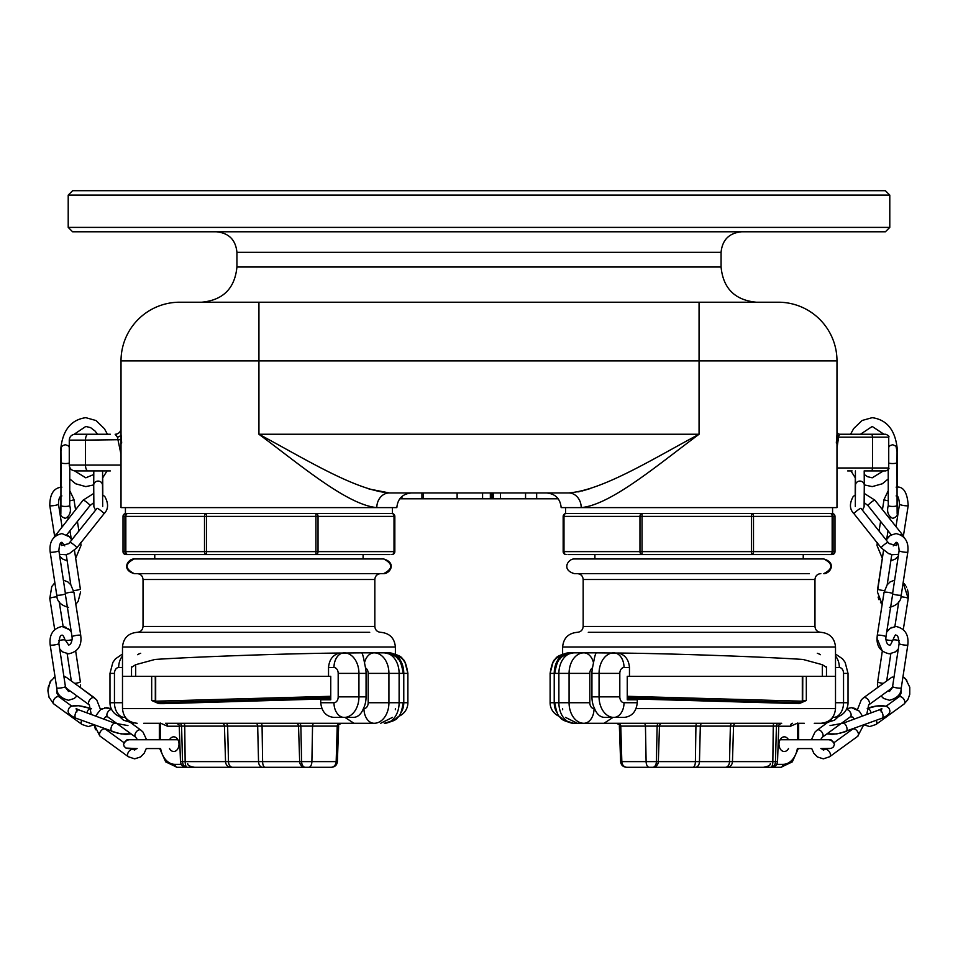 <?xml version="1.0" encoding="UTF-8"?>
<svg xmlns="http://www.w3.org/2000/svg" width="958" height="958" viewBox="0 0 958 958"><rect width="100%" height="100%" fill="white"/><g stroke="black" fill="none" stroke-linecap="round" stroke-linejoin="round"><path stroke-width="1.44" d="M131.521 666.852L131.521 676.324L122.492 676.324L328.534 676.324L328.534 667.522C329.241 659.571 332.953 654.745 339.659 653.033C288.226 653.524 198.055 656.649 154.98 659.451L135.665 664.696L131.773 667.235M178.679 558.957L134.228 558.957C128.132 558.634 120.768 569.747 134.228 573.626L383.643 573.626C389.643 573.914 397.199 562.981 383.643 558.957L374.458 558.957M134.228 573.626C124.768 568.741 124.768 563.843 134.228 558.957L383.643 558.957C393.103 563.843 393.103 568.741 383.643 573.626M321.876 708.609L122.492 708.609L122.492 676.324L122.492 699.795M125.426 717.41L124.648 717.41A14.669 10.191 90 0 1 114.457 702.729L122.492 702.729M132.072 748.557L134.635 750.042L136.719 748.557L125.953 748.078L124.169 746.402L123.546 744.15C128.552 736.391 128.18 741.001 128.312 739.756L137.473 739.756L135.713 737.253A4.407 2.706 -54 0 1 135.617 732.882A4.407 2.706 -54 0 1 139.772 729.792A4.407 2.706 -54 0 1 140.886 730.128L143.053 732.151L146.598 739.756L159.339 739.756L159.339 723.278L143.724 723.278M330.75 696.298L155.687 701.196L155.687 676.324L330.75 676.324L330.75 699.795L320.714 699.795L320.714 702.729C321.768 711.758 326.211 716.644 334.043 717.41L344.161 717.41A14.669 10.191 -90 0 1 333.971 702.729A5.868 4.227 -90 0 0 338.186 696.861L338.186 673.39A5.868 4.227 -90 0 0 333.971 667.522L328.534 667.522M345 717.41L353.957 723.278L334.126 723.278M364.148 723.278L374.147 723.278A14.669 10.191 -90 0 1 363.956 708.609L363.417 708.609C361.118 714.297 357.765 717.231 353.334 717.41L344.161 717.41A20.537 14.777 90 0 0 358.939 696.861L366.064 696.861A20.537 14.777 90 0 1 363.417 708.609L363.956 708.609A5.868 4.227 -90 0 0 368.183 702.729L368.183 673.39A5.868 4.227 -90 0 0 365.537 667.954A20.537 14.777 90 0 1 366.064 673.39L366.064 696.861M122.492 676.324L122.492 646.985L395.379 646.985C394.504 638.076 389.619 633.178 380.709 632.316C377.141 631.969 375.177 630.005 374.829 626.448L143.029 626.448C142.682 630.005 140.73 631.969 137.162 632.316L369.704 632.316M365.537 667.954L364.495 662.816C363.262 655.99 362.256 652.673 361.477 652.853L388.996 652.853A20.537 14.777 -90 0 1 403.773 673.39L403.773 702.729A14.669 10.55 90 0 1 400.695 713.087M329.181 653.176L361.477 652.853M368.183 702.729L403.234 702.729C401.737 711.614 399.893 716.464 397.714 717.314C396.887 719.697 392.433 721.685 384.338 723.278A20.537 14.777 -90 0 0 399.115 702.729L399.115 673.39A20.537 14.777 -90 0 0 384.338 652.853L374.147 652.853A20.537 14.777 90 0 1 388.924 673.39L388.924 702.729A20.537 14.777 90 0 1 374.147 723.278L341.563 723.278C338.881 724.499 337.911 725.445 338.629 726.104L337.228 726.104L336.162 761.622L301.614 761.622L300.86 726.104L257.678 726.104L258.54 761.622L228.483 761.622L227.621 726.104L224.447 726.104A2.934 2.611 90 0 0 221.825 723.278L255.642 723.278A2.934 2.036 90 0 1 257.678 726.104L227.621 726.104A2.934 2.036 90 0 0 225.585 723.278M809.833 632.316L776.016 632.316M624.137 554.562L803.235 554.562L803.235 558.957M567.998 554.562L832.047 554.562A2.934 2.934 0 0 0 834.981 551.616A2.934 2.934 90 0 1 832.047 554.562M830.131 554.562A2.934 2.934 -90 0 0 833.065 551.616L833.065 516.41L834.981 516.41A2.934 2.934 -90 0 0 832.047 513.476A2.934 2.934 0 0 1 834.981 516.41L834.981 551.616L753.491 551.616L753.491 516.41L832.167 516.41L832.167 551.616A2.934 2.036 -90 0 1 830.131 554.562M563.16 551.616L563.16 516.41L563.16 551.616A2.934 2.934 0 0 0 566.094 554.562A2.934 2.934 90 0 1 563.16 551.616L563.987 551.616L563.987 516.41A2.934 2.108 -90 0 1 566.094 513.476A2.934 2.934 0 0 0 563.16 516.41A2.934 2.934 90 0 1 566.094 513.476L642.076 513.476L642.028 516.41L751.395 516.41L751.443 513.476A2.934 2.036 -90 0 1 753.491 516.41L751.395 516.41L751.395 551.616L642.028 551.616L642.028 516.41L639.968 516.41A2.934 2.108 -90 0 1 642.076 513.476M751.443 554.562L751.395 551.616L753.491 551.616A2.934 2.036 -90 0 1 751.443 554.562M830.131 513.476A2.934 2.934 90 0 1 833.065 516.41L832.167 516.41A2.934 2.036 -90 0 0 830.131 513.476M563.16 516.41L639.968 516.41L639.968 551.616A2.934 2.108 -90 0 0 642.076 554.562L642.028 551.616L563.987 551.616A2.934 2.108 -90 0 0 566.094 554.562M181.266 764.352L175.003 764.352A2.934 2.036 90 0 0 177.05 767.286L331.097 767.286A5.868 5.065 -90 0 0 336.162 761.622L337.384 761.622C336.941 765.083 334.989 766.963 331.528 767.286L330.809 767.286M177.685 723.278L195.803 723.278M212.688 767.286L209.107 767.286L212.688 767.286M252.792 767.286L231.213 767.286L252.792 767.286M776.878 767.286L626.903 767.286A5.868 5.065 -90 0 1 621.838 761.622L695.4 761.622L695.927 726.104L700.322 726.104L699.46 761.622L729.517 761.622L730.379 726.104L773.262 726.104A2.934 0.994 90 0 1 774.268 723.278L762.197 723.278M613 717.41L604.043 723.278L638.89 723.278M745.312 767.286L748.893 767.286L745.312 767.286M780.315 723.278L702.358 723.278A2.934 2.036 90 0 0 700.322 726.104L730.379 726.104A2.934 2.036 90 0 1 732.415 723.278M411.509 492.939C402.599 493.813 397.714 498.699 396.84 507.608L121.019 507.608L121.019 360.903A58.689 58.689 0 0 1 179.709 302.213L778.291 302.213A58.689 58.689 0 0 1 836.981 360.903L836.981 434.249A2.934 1.593 180 0 0 838.777 435.722L836.981 448.296M106.266 434.249L86.867 434.249L97.524 434.249L95.07 431.052L90.567 427.615L85.789 426.466L73.982 434.369M105.871 470.929L93.812 470.929A4.407 4.179 0.3 0 0 93.8 471.54L93.812 470.929M110.35 470.929L75.131 470.929C71.575 470.582 69.611 468.63 69.263 465.061L121.019 465.061M836.981 431.316A2.934 2.934 0 0 0 839.915 434.249L885.803 434.249C888.497 435.495 889.479 436.477 888.737 437.183L838.525 437.183L838.873 435.399M847.65 470.929L852.129 470.929M839.915 434.249L838.777 435.722L839.915 434.249L871.205 434.249A2.934 1.317 90 0 1 872.51 437.183L872.51 467.995A2.934 1.317 90 0 1 871.205 470.929L885.803 470.929C888.497 469.683 889.479 468.713 888.737 467.995L888.737 437.183M121.019 454.463L117.427 437.183A5.868 3.185 180 0 0 121.019 434.249L121.678 443.015M88.112 470.929A5.868 2.623 -90 0 1 85.49 465.061L85.49 440.117L121.019 439.686M836.981 437.064L838.525 437.183M590.403 488.532L581.961 491.023M579.614 491.574L577.902 491.933M568.669 492.939C602.869 490.245 653.14 458.786 699.065 434.249C657.188 465.36 610.869 504.83 581.207 507.608A14.669 12.538 90 0 0 568.669 492.939L389.331 492.939A14.669 12.538 90 0 0 376.793 507.608C347.131 504.83 300.812 465.36 258.935 434.249C304.86 458.786 355.131 490.245 389.331 492.939L368.89 488.951M780.447 231.788L770.555 231.788M88.112 434.249A5.868 2.623 -90 0 0 85.49 440.117L69.263 440.117C69.611 436.561 71.575 434.597 75.131 434.249L110.35 434.249M68.21 227.393L889.79 227.393L885.396 231.788L72.604 231.788L68.21 227.393L68.21 195.109L72.604 190.714L885.396 190.714L889.79 195.109L68.21 195.109M236.925 252.325L721.075 252.325L721.075 267.007L236.925 267.007L236.925 252.325C235.704 239.859 228.866 233.01 216.388 231.788L368.111 231.788M378.003 231.788L479 231.788M115.547 434.321L116.553 435.16M117.427 437.183L115.152 434.249A5.868 5.868 0 0 0 121.019 428.382M779.213 302.225L778.291 302.213A58.689 58.689 0 0 1 836.981 360.903L121.019 360.903A58.689 58.689 0 0 1 179.709 302.213A58.689 58.689 0 0 0 121.019 360.903M421.927 492.939L421.927 498.807L399.773 498.807M889.79 227.393L889.79 195.109M119.954 190.714L153.699 190.714M558.227 498.807L421.927 498.807M536.66 492.939L536.66 498.807M423.388 492.939L423.388 498.807M525.559 492.939L525.559 498.807M500.495 492.939L500.495 498.807M493.25 492.939L493.25 498.807M491.873 492.939L491.873 498.807M491.634 492.939L491.634 498.807M490.34 492.939L490.34 498.807M482.581 492.939L482.581 498.807M457.122 492.939L457.122 498.807M836.322 443.015L836.981 434.249L836.981 507.608L561.16 507.608C560.286 498.699 555.4 493.813 546.491 492.939M871.133 470.929L864.188 470.929L864.2 471.54A4.407 4.179 179.7 0 0 864.152 470.929M169.506 748.557A7.341 5.281 -90 0 0 173.733 751.503A7.341 5.281 -90 0 0 179.014 744.162A7.341 5.281 -90 0 0 173.733 736.834A7.341 5.281 -90 0 0 169.518 739.756M177.805 739.504A7.341 5.281 -90 0 0 177.673 739.756L137.138 739.756M179.242 726.212L167.494 726.212A2.934 2.036 90 0 0 165.459 723.278L353.957 723.278M156.741 702.657L330.75 697.735L156.693 702.669A1.473 1.018 90 0 0 156.741 702.657M155.232 700.621L151.675 700.514L158.824 703.639L164.153 703.651L330.75 698.753M155.316 701.687L151.675 700.514L151.675 676.324M158.202 702.31A1.473 1.078 -89.8 0 1 158.824 703.639M156.597 702.657A1.473 1.377 82.8 0 1 155.316 701.196L155.316 676.324M305.159 767.286L305.183 767.286A5.868 3.569 90 0 1 301.614 761.622L262.6 761.622L262.073 726.104A2.934 1.233 90 0 0 260.839 723.278L295.794 723.278A2.934 2.718 -90 0 1 298.525 726.104L299.674 761.622A5.868 5.449 90 0 0 305.111 767.286M187.061 767.286L187.073 767.286A5.868 4.527 90 0 1 182.535 761.622L180.475 761.622L179.242 726.104C179.936 725.398 178.954 724.452 176.308 723.278L180.104 723.278M314.116 723.278A2.934 1.569 -90 0 0 312.548 726.104L300.86 726.104A2.934 1.784 -90 0 0 299.076 723.278L339.767 723.278A2.934 2.539 -90 0 0 337.228 726.104L312.548 726.104L311.889 761.622A5.868 3.137 -90 0 1 308.763 767.286M187.145 767.286A5.868 1.988 90 0 1 185.157 761.622L182.535 761.622L181.577 726.104L224.447 726.104L225.549 761.622L185.157 761.622L184.738 726.104A2.934 0.994 90 0 0 183.732 723.278L221.825 723.278M178.104 723.278L165.459 723.278M148.167 632.316L181.984 632.316M333.863 554.562L125.953 554.562L154.765 554.562L154.765 558.957M390.002 554.562L315.924 554.562L315.924 513.476L391.906 513.476A2.934 2.934 90 0 1 394.84 516.41L318.032 516.41L318.032 551.616L204.509 551.616L204.509 516.41A2.934 2.036 -90 0 1 206.557 513.476L206.557 554.562A2.934 2.036 -90 0 1 204.509 551.616L124.935 551.616L124.935 516.41L123.019 516.41A2.934 2.934 -90 0 1 125.953 513.476A2.934 2.934 0 0 0 123.019 516.41L123.019 551.616A2.934 2.934 90 0 0 125.953 554.562L154.765 554.562M565.555 507.608L565.555 513.476L832.574 513.476L832.574 507.608M809.366 573.626L574.357 573.626C560.909 569.747 568.274 558.634 574.357 558.957L823.772 558.957L574.357 558.957C568.154 558.622 561.017 569.914 574.357 573.626M832.574 717.41L833.352 717.41A14.669 14.669 0 0 0 848.022 702.729L843.543 702.729A14.669 10.191 90 0 1 833.352 717.41M830.047 739.756L820.527 739.756L822.287 737.253A4.407 2.706 -126 0 0 822.383 732.882A4.407 2.706 -126 0 0 818.228 729.792A4.407 2.706 -126 0 0 817.114 730.128L814.947 732.151L811.402 739.756L798.661 739.756L798.661 723.278L804.277 723.278M826.479 666.852L826.479 676.324L835.508 676.324L627.25 676.324L627.25 699.795L637.286 699.795L637.286 702.729C636.232 711.746 631.789 716.644 623.957 717.41L613.839 717.41A14.669 10.191 -90 0 0 624.029 702.729A5.868 4.227 -90 0 1 619.814 696.861L619.814 673.39A5.868 4.227 -90 0 1 624.029 667.522L629.466 667.522C628.759 659.571 625.047 654.745 618.341 653.033C669.774 653.524 759.945 656.649 803.02 659.451L822.335 664.696L826.227 667.235M592.463 667.954A20.537 14.777 90 0 0 591.936 673.39L591.936 696.861A20.537 14.777 90 0 0 594.583 708.609L594.044 708.609A5.868 4.227 -90 0 1 589.817 702.729L589.817 673.39A5.868 4.227 -90 0 1 592.463 667.954L593.505 662.816C594.75 655.99 595.744 652.673 596.523 652.853L569.004 652.853A20.537 14.777 -90 0 0 554.227 673.39L554.227 702.729A14.669 10.55 90 0 0 557.305 713.087M591.936 673.39L599.061 673.39L599.061 696.861A20.537 14.777 90 0 0 613.839 717.41L604.666 717.41C600.235 717.231 596.87 714.297 594.583 708.609M550.108 702.729L550.108 673.39L554.227 673.39L554.227 702.729L550.108 702.729A14.669 14.669 0 0 0 559.52 716.428L563.651 720.2L573.662 723.278C565.567 721.685 561.113 719.697 560.286 717.314C558.107 716.464 556.263 711.614 554.766 702.729L558.885 702.729L558.885 673.39A20.537 14.777 -90 0 1 573.662 652.853L583.853 652.853A20.537 14.777 90 0 0 569.076 673.39L569.076 702.729L558.885 702.729A20.537 14.777 -90 0 0 573.662 723.278L777.896 723.278M814.971 626.448L814.971 579.494L583.171 579.494L583.171 626.448L814.971 626.448C815.318 630.005 817.27 631.969 820.838 632.316L588.296 632.316M628.819 653.176L596.523 652.853M627.25 696.298L802.313 701.196L802.313 676.324L629.466 676.324L629.466 667.522M636.124 708.609L835.508 708.609L835.508 676.324L835.508 699.795M392.445 507.608L392.445 513.476L125.426 513.476L125.426 507.608M814.599 558.957L823.772 558.957L814.599 558.957M832.622 717.41A14.669 10.191 -90 0 1 824.479 723.278L814.276 723.278M799.798 702.31A1.473 1.078 -90.2 0 0 799.176 703.639L627.25 698.753M802.768 700.621L806.325 700.514L799.176 703.639M788.494 748.557A7.341 5.281 -90 0 1 784.267 751.503A7.341 5.281 -90 0 1 778.986 744.162A7.341 5.281 -90 0 1 784.267 736.834A7.341 5.281 -90 0 1 788.482 739.756M780.195 739.504A7.341 5.281 -90 0 1 780.327 739.756L829.688 739.756C829.82 741.001 829.448 736.391 834.454 744.15L833.532 746.857L831.412 748.342L821.281 748.557L823.365 750.042L824.455 749.635A4.407 2.706 54 0 1 825.568 749.288A4.407 2.706 54 0 1 829.724 752.377A4.407 2.706 54 0 1 829.628 756.748L823.365 758.844L817.425 756.964L813.809 753.216L811.737 748.557L798.301 748.557L811.737 748.557L798.301 748.557L792.302 761.885L780.95 767.286L763.442 767.286C768.196 766.472 770.495 765.262 770.328 763.622M759.251 723.278L774.268 723.278M778.758 726.212L790.506 726.212A2.934 2.036 90 0 1 792.541 723.278M662.206 723.278A2.934 2.718 -90 0 0 659.475 726.104L695.927 726.104A2.934 1.233 90 0 1 697.161 723.278L659.811 723.278M652.817 767.286A5.868 3.569 90 0 0 656.386 761.622L657.14 726.104A2.934 1.784 -90 0 1 658.924 723.278L618.233 723.278A2.934 2.539 -90 0 1 620.772 726.104L621.838 761.622L620.616 761.622C621.059 765.083 623.011 766.963 626.472 767.286L627.191 767.286M801.403 702.657A1.473 1.377 97.2 0 0 802.684 701.196L802.768 676.324M801.259 702.657L627.25 697.735L801.307 702.669A1.473 1.018 90 0 1 801.259 702.657M802.684 701.687L806.325 700.514L806.325 676.324M736.175 723.278A2.934 2.611 90 0 0 733.553 726.104L732.451 761.622L729.517 761.622A5.868 4.072 90 0 1 725.445 767.286L695.388 767.286A5.868 4.072 90 0 0 699.46 761.622L695.4 761.622A5.868 2.479 90 0 1 692.933 767.286M779.896 723.278L781.692 723.278C779.046 724.452 778.064 725.398 778.758 726.104L776.423 726.104A2.934 2.263 90 0 1 778.698 723.278M127.869 554.562L125.953 554.562A2.934 2.934 0 0 1 123.019 551.616L124.935 551.616A2.934 2.934 -90 0 0 127.869 554.562A2.934 2.036 -90 0 1 125.833 551.616L125.833 516.41A2.934 2.036 -90 0 1 127.869 513.476A2.934 2.934 90 0 0 124.935 516.41L318.032 516.41A2.934 2.108 -90 0 0 315.924 513.476M315.924 554.562A2.934 2.108 -90 0 0 318.032 551.616L394.013 551.616A2.934 2.108 -90 0 1 391.906 554.562A2.934 2.934 90 0 0 394.84 551.616L394.013 551.616L394.013 516.41A2.934 2.108 -90 0 0 391.906 513.476A2.934 2.934 0 0 1 394.84 516.41L394.84 551.616L394.84 516.41M119.379 716.428L123.522 720.2L133.521 723.278A14.669 10.191 -90 0 1 125.378 717.41M104.673 707.806L111.26 708.752A14.669 14.669 0 0 1 109.978 702.729L114.457 702.729L114.457 673.39L109.978 673.39L112.852 662.409L115.451 658.853L122.492 654.039L115.451 658.853L112.852 662.409L109.978 673.39L109.978 702.729A14.669 14.669 0 0 0 124.648 717.41M122.492 656.074A14.669 10.191 90 0 0 118.672 667.522A5.868 4.227 -90 0 0 114.457 673.39M122.492 667.522L118.672 667.522M135.665 664.696L135.665 676.324M143.029 626.448L143.029 579.494L374.829 579.494C375.177 575.938 377.141 573.974 380.709 573.626M380.709 632.316C389.619 633.178 394.504 638.076 395.379 646.985L395.379 654.039L402.42 658.853L405.018 662.409L407.892 673.39L403.773 673.39L403.773 702.729L407.892 702.729L407.892 673.39C406.396 664.529 404.575 659.679 402.42 658.853C401.653 656.481 397.175 654.482 388.996 652.853M333.971 667.522A14.669 10.191 90 0 1 344.161 652.853A20.537 14.777 90 0 1 358.939 673.39L338.186 673.39M366.064 673.39L358.939 673.39L358.939 696.861L338.186 696.861M320.714 702.729L333.971 702.729M368.183 673.39L403.234 673.39C401.737 664.517 399.893 659.655 397.714 658.817C396.887 656.422 392.433 654.434 384.338 652.853M374.147 652.853A14.669 10.191 90 0 0 364.495 662.816M899.921 695.795L900.939 693.484L901.119 688.79L901.143 692.598L898.867 696.933L886.198 706.154L898.867 696.933A4.407 2.706 54 0 1 899.981 696.598A4.407 2.706 54 0 1 904.136 699.687A4.407 2.706 54 0 1 904.041 704.058L875.995 724.476L869.732 726.571L864.044 724.859M866.75 714.464L868.655 704.968A4.407 2.706 -126 0 0 868.75 700.597A4.407 2.706 -126 0 0 864.595 697.52A4.407 2.706 -126 0 0 863.469 697.855L861.302 699.867L857.482 709.579M876.223 720.356A4.407 2.706 54 0 1 875.995 724.476L869.732 726.571M893.97 677.414A4.407 2.706 -126 0 0 892.64 677.102A4.407 2.706 -126 0 0 891.527 677.438L863.469 697.855L877.6 687.581L877.648 681.845L882.318 651.129L877.025 638.423L877.265 635.382L877.025 638.423C876.857 646.842 880.965 651.979 889.347 653.823L895.287 651.955L898.281 649.081L894.185 676.001M896.125 487.131C903.322 486.113 907.346 492.268 908.208 505.573A4.407 0.659 -171 0 1 906.951 505.836A4.407 0.659 -171 0 1 902.161 505.237A4.407 0.659 -171 0 1 899.514 504.207L895.981 526.613M882.45 509.62L884.042 499.489A4.407 0.659 9 0 0 888.27 500.818M892.593 593.553L899.119 550.682A4.407 0.683 8.7 0 0 901.706 551.7A4.407 0.683 8.7 0 0 906.46 552.287A4.407 0.683 8.7 0 0 907.825 552L901.274 594.99A4.407 0.683 8.7 0 1 899.909 595.277A4.407 0.683 8.7 0 1 895.155 594.69A4.407 0.683 8.7 0 1 892.581 593.673M884.426 590.547A4.407 0.683 -171.3 0 1 879.911 589.912A4.407 0.683 -171.3 0 1 877.648 588.954L877.42 591.972L882.162 604.294L877.265 635.382L884.042 592.391A4.407 0.659 -171 0 1 885.3 592.128A4.407 0.659 -171 0 1 890.09 592.727A4.407 0.659 -171 0 1 892.736 593.756M834.981 551.616L834.981 516.41M830.119 739.756L834.155 742.57L852.5 729.218A4.407 2.706 54 0 1 853.626 728.87A4.407 2.706 54 0 1 857.769 731.96A4.407 2.706 54 0 1 857.685 736.331L829.628 756.748L823.365 758.844M871.097 712.872A4.407 2.167 -110.3 0 0 867.241 708.513C872.319 706.094 888.174 703.064 889.623 709.854C890.748 712.752 888.21 715.53 881.995 718.225A4.407 2.167 69.7 0 0 882.821 714.381A4.407 2.167 69.7 0 0 878.953 709.962L842.992 723.254A4.407 2.167 69.7 0 1 846.86 727.673A4.407 2.167 69.7 0 1 846.046 731.505L836.753 733.924L826.994 733.828L822.287 737.253L850.333 716.835A4.407 2.706 -126 0 0 850.476 712.56A4.407 2.706 -126 0 0 846.429 709.387M896.712 542.623L896.484 545.509L889.252 543.641L888.102 542.42A4.407 0.659 141.5 0 0 885.551 543.677A4.407 0.659 141.5 0 0 881.875 546.802A4.407 0.659 141.5 0 0 881.216 547.904L888.677 553.616L892.377 554.706L898.568 554.299M889.958 535.618L891.251 534.803L868.02 505.644A4.407 0.659 -38.5 0 1 868.678 504.543A4.407 0.659 -38.5 0 1 872.355 501.417A4.407 0.659 -38.5 0 1 874.905 500.16L902.029 534.205A4.407 0.659 -38.5 0 0 900.604 534.72M888.102 542.42L860.991 508.375A4.407 0.659 141.5 0 0 858.44 509.632A4.407 0.659 141.5 0 0 854.764 512.758A4.407 0.659 141.5 0 0 854.105 513.859L881.216 547.904M95.572 510.183L93.884 506.746L93.716 485.239A4.407 4.179 0.3 0 1 98.075 481.084A4.407 4.179 0.3 0 1 102.518 485.287L102.602 471.372M102.554 470.929A4.407 4.179 0.3 0 1 102.602 471.587M102.71 477.862L102.793 492.508A4.407 4.179 -179.7 0 0 102.53 491.071M58.833 640.519A4.407 0.659 171 0 1 64.018 639.836A4.407 0.659 171 0 1 65.276 640.088L68.653 645.021C70.617 644.674 71.778 642.471 72.173 638.423L72.042 636.747A4.407 0.659 -9 0 1 74.688 635.717A4.407 0.659 -9 0 1 79.478 635.118A4.407 0.659 -9 0 1 80.735 635.382L73.958 592.391A4.407 0.659 -9 0 0 72.7 592.128A4.407 0.659 -9 0 0 67.91 592.727A4.407 0.659 -9 0 0 65.264 593.756M57.097 596.846A4.407 0.659 171 0 0 52.355 597.457A4.407 0.659 171 0 0 49.792 598.475L54.702 629.55L49.792 598.475L51.768 586.559L54.857 582.727L50.175 552L56.726 594.99A4.407 0.683 171.3 0 0 58.091 595.277A4.407 0.683 171.3 0 0 62.845 594.69A4.407 0.683 171.3 0 0 65.419 593.673M73.574 590.547A4.407 0.683 -8.7 0 0 78.089 589.912A4.407 0.683 -8.7 0 0 80.352 588.954L74.473 550.335L80.352 588.954M64.797 545.892L61.995 542.384C60.366 541.953 59.336 544.719 58.881 550.682A4.407 0.683 171.3 0 1 56.294 551.7A4.407 0.683 171.3 0 1 51.54 552.287A4.407 0.683 171.3 0 1 50.175 552C49.098 541.737 53.037 535.606 61.995 533.582L69.419 536.791L71.826 540.001M864.2 471.54L864.284 485.239A4.407 4.179 179.7 0 0 859.925 481.084A4.407 4.179 179.7 0 0 855.482 485.287L855.314 506.447M855.29 477.862L855.207 492.508A4.407 4.179 -0.3 0 1 855.47 491.071M855.446 470.929A4.407 4.179 179.7 0 0 855.398 471.587L855.398 471.228M91.249 714.464L89.345 704.968A4.407 2.706 -54 0 1 89.25 700.597A4.407 2.706 -54 0 1 93.405 697.52A4.407 2.706 -54 0 1 94.531 697.855L66.473 677.438A4.407 2.706 -54 0 0 65.36 677.102A4.407 2.706 -54 0 0 64.03 677.414M59.133 696.933L71.802 706.154L59.133 696.933L56.857 692.598L56.881 688.79L57.061 693.484L59.133 696.933A4.407 2.706 126 0 0 58.019 696.598A4.407 2.706 126 0 0 53.864 699.687A4.407 2.706 126 0 0 53.959 704.058L82.005 724.476L88.268 726.571L93.956 724.859M81.777 720.356A4.407 2.706 126 0 0 82.005 724.476L88.268 726.571M888.737 463.037A4.407 0.982 179.9 0 0 892.569 463.54A4.407 0.982 179.9 0 0 896.999 462.546L897.083 505.453A4.407 0.982 179.9 0 1 892.64 506.447A4.407 0.982 179.9 0 1 888.282 505.477L888.21 469.671M897.179 457.708A4.407 0.982 -0.1 0 0 897.191 457.649L897.251 487.191M897.071 500.842A4.407 0.982 -0.1 0 0 897.275 500.555L897.263 496.388M258.935 302.213L258.935 434.249L699.065 434.249L699.065 302.213M836.981 467.995L888.737 467.995M778.291 302.213A58.689 58.689 0 0 1 836.981 360.903M401.941 496.495L401.941 498.807M160.237 739.756L160.237 723.278M155.232 676.324L155.675 701.196A1.473 1.018 90 0 0 156.693 702.669L156.693 702.669A1.473 1.473 0 0 1 155.232 701.196L155.316 701.196M167.494 726.212L160.237 723.05M179.302 723.278A2.934 2.263 90 0 1 181.577 726.104L179.242 726.104M232.554 767.286A5.868 4.072 90 0 1 228.483 761.622L225.549 761.622A5.868 5.233 90 0 0 230.782 767.286M265.067 767.286A5.868 2.479 90 0 1 262.6 761.622L258.54 761.622A5.868 4.072 90 0 0 262.612 767.286M175.003 764.352A20.537 14.777 90 0 1 160.633 748.557M67.395 607.312L71.287 632.005L69.419 629.681L61.995 626.472C53.037 628.496 49.098 634.639 50.175 644.89A4.407 0.683 171.3 0 0 51.54 645.177A4.407 0.683 171.3 0 0 56.294 644.59A4.407 0.683 171.3 0 0 58.881 643.572L65.419 686.563A4.407 0.683 171.3 0 1 62.845 687.593A4.407 0.683 171.3 0 1 58.091 688.167A4.407 0.683 171.3 0 1 56.726 687.892L50.175 644.89L55.025 676.755L50.103 681.88L47.9 690.79L48.954 697.053L53.397 703.627M58.881 643.572C59.336 637.609 60.366 634.855 61.995 635.274C62.785 634.735 63.827 636.363 65.108 640.183A4.407 0.683 -8.7 0 0 66.473 640.459A4.407 0.683 -8.7 0 0 72.101 639.669M74.616 683.365A4.407 0.683 -8.7 0 0 80.352 681.845L75.682 651.129L80.352 681.845M133.545 749.635L133.545 749.635A4.407 2.706 126 0 0 132.432 749.288A4.407 2.706 126 0 0 128.276 752.377A4.407 2.706 126 0 0 128.372 756.748L134.635 758.844L140.575 756.964L144.191 753.216L146.263 748.557L159.699 748.557L146.263 748.557L159.699 748.557L165.698 761.885L177.05 767.286M127.881 739.756L123.845 742.57L105.5 729.218A4.407 2.706 126 0 0 104.374 728.87A4.407 2.706 126 0 0 100.231 731.96A4.407 2.706 126 0 0 100.315 736.331L128.372 756.748L134.635 758.844M86.903 712.872A4.407 2.167 -69.7 0 1 90.759 708.513C76.903 704.238 69.443 704.693 68.377 709.854C67.252 712.752 69.79 715.53 76.005 718.225A4.407 2.167 110.3 0 1 75.179 714.381A4.407 2.167 110.3 0 1 79.047 709.962L115.008 723.254A4.407 2.167 110.3 0 0 111.14 727.673A4.407 2.167 110.3 0 0 111.954 731.505L121.247 733.924L131.007 733.828L135.713 737.253L107.667 716.835A4.407 2.706 -54 0 1 107.524 712.56A4.407 2.706 -54 0 1 111.571 709.387M892.581 686.563L899.119 643.572A4.407 0.683 8.7 0 0 901.706 644.59A4.407 0.683 8.7 0 0 906.46 645.177A4.407 0.683 8.7 0 0 907.825 644.89L901.274 687.892A4.407 0.683 8.7 0 1 899.909 688.167A4.407 0.683 8.7 0 1 895.155 687.593A4.407 0.683 8.7 0 1 892.581 686.563L889.467 691.472L888.186 690.766M899.119 643.572C898.664 637.609 897.634 634.855 896.005 635.274C895.67 634.112 894.628 635.753 892.892 640.183A4.407 0.683 -171.3 0 1 891.527 640.459A4.407 0.683 -171.3 0 1 885.899 639.669M883.384 683.365A4.407 0.683 -171.3 0 1 877.648 681.845L877.42 684.862M835.508 667.522L839.328 667.522A5.868 4.227 -90 0 1 843.543 673.39L843.543 702.729L835.508 702.729M619.814 696.861L591.936 696.861M583.853 652.853A14.669 10.191 90 0 1 593.505 662.816M573.662 652.853C565.567 654.434 561.113 656.422 560.286 658.817C558.107 659.655 556.263 664.517 554.766 673.39L589.817 673.39M594.044 708.609A14.669 10.191 -90 0 1 583.853 723.278A20.537 14.777 90 0 1 569.076 702.729L589.817 702.729M835.508 676.324L835.508 646.985L562.621 646.985C563.496 638.076 568.381 633.178 577.291 632.316C580.859 631.969 582.823 630.005 583.171 626.448M637.286 702.729L624.029 702.729M619.814 673.39L599.061 673.39A20.537 14.777 90 0 1 613.839 652.853A14.669 10.191 90 0 1 624.029 667.522M822.335 664.696L822.335 676.324M835.508 656.074A14.669 10.191 90 0 1 839.328 667.522M862.428 716.069L859.23 711.052L851.423 707.627L846.74 708.752A14.669 14.669 0 0 0 848.022 702.729L848.022 673.39L843.543 673.39M817.318 653.296A20.537 14.777 90 0 1 820.407 654.697M69.79 467.492L69.718 505.477A4.407 0.982 0.1 0 1 65.36 506.447A4.407 0.982 0.1 0 1 60.917 505.453L61.001 462.546A4.407 0.982 0.1 0 0 65.431 463.54A4.407 0.982 0.1 0 0 69.263 463.037M60.929 500.842A4.407 0.982 -179.9 0 1 60.725 500.555L60.725 502.914C61.24 518.35 59.085 515.212 65.228 518.422C69.922 515.919 71.419 511.608 69.718 505.477M60.821 457.708A4.407 0.982 -179.9 0 1 60.809 457.649L60.749 487.191M54.618 536.145L49.792 505.573A4.407 0.659 -9 0 0 51.049 505.836A4.407 0.659 -9 0 0 55.839 505.237A4.407 0.659 -9 0 0 58.486 504.207L62.019 526.613M75.55 509.62L73.958 499.489A4.407 0.659 171 0 1 69.73 500.818M877.265 635.382A4.407 0.659 -171 0 1 878.522 635.118A4.407 0.659 -171 0 1 883.312 635.717A4.407 0.659 -171 0 1 885.958 636.747L885.827 638.423C886.222 642.471 887.383 644.674 889.347 645.021C889.862 646.027 891 644.375 892.724 640.088A4.407 0.659 9 0 1 893.982 639.836A4.407 0.659 9 0 1 899.167 640.519M900.903 596.846A4.407 0.659 9 0 1 905.645 597.457A4.407 0.659 9 0 1 908.208 598.475L903.298 629.55M727.218 767.286A5.868 5.233 90 0 0 732.451 761.622L772.843 761.622L773.262 726.104L776.423 726.104L775.477 761.622A5.868 4.527 90 0 1 770.939 767.286M770.855 767.286A5.868 1.988 90 0 0 772.843 761.622L777.525 761.622C777.082 765.083 775.118 766.963 771.657 767.286M626.472 767.286C623.011 766.963 621.059 765.083 620.616 761.622L619.371 726.104L645.452 726.104L646.111 761.622A5.868 3.137 -90 0 0 649.237 767.286M790.506 726.212L797.763 723.05M643.884 723.278A2.934 1.569 -90 0 1 645.452 726.104L659.475 726.104L658.326 761.622A5.868 5.449 90 0 1 652.889 767.286M802.313 701.196L802.768 701.196A1.473 1.473 0 0 1 801.307 702.669L801.307 702.669A1.473 1.018 90 0 0 802.313 701.196M802.684 676.324L802.684 701.196M776.734 764.352L782.997 764.352A20.537 14.777 90 0 0 797.367 748.557M797.763 739.756L797.763 723.278M782.997 764.352A2.934 2.036 90 0 1 780.95 767.286M140.682 653.296A20.537 14.777 90 0 0 137.593 654.697M93.824 502.615L89.98 505.644A4.407 0.659 -141.5 0 0 89.322 504.543A4.407 0.659 -141.5 0 0 85.645 501.417A4.407 0.659 -141.5 0 0 83.095 500.16L53.84 537.57M57.396 534.72A4.407 0.659 -141.5 0 0 55.971 534.205M69.898 542.42A4.407 0.659 38.5 0 1 72.449 543.677A4.407 0.659 38.5 0 1 76.125 546.802A4.407 0.659 38.5 0 1 76.784 547.904L103.895 513.859A4.407 0.659 38.5 0 0 103.236 512.758A4.407 0.659 38.5 0 0 99.56 509.632A4.407 0.659 38.5 0 0 97.009 508.375L68.748 543.641L61.516 545.509L61.288 542.623M384.338 723.278L394.349 720.2L398.48 716.428A14.669 14.669 0 0 0 407.892 702.729M374.829 626.448L374.829 579.494M143.029 579.494C142.682 575.938 140.73 573.974 137.162 573.626M122.492 646.985C123.354 638.076 128.252 633.178 137.162 632.316C128.252 633.178 123.354 638.076 122.492 646.985M881.671 696.694L881.037 695.963L868.655 704.968L893.275 687.054M904.041 704.058L907.861 699.675L909.765 694.322L909.777 687.233L905.585 678.779L902.975 676.755L906.831 680.24M884.042 592.391L887.204 584.751L890.15 581.913L894.64 580.129L898.281 556.191L895.239 559.089L890.832 560.825M908.208 505.573L903.382 536.145M882.318 558.239L877.025 545.533L877.265 542.491M879.061 531.067L880.594 521.415M886.713 539.103L888.03 530.756M889.886 518.961L890.114 517.524M888.258 490.628L884.042 499.489M896.125 495.933C897.742 494.987 898.867 497.741 899.514 504.207M889.467 607.384C897.287 605.348 901.227 601.217 901.274 594.99M877.648 588.954L883.527 550.335L877.42 591.972M886.174 540.001L890.317 535.366L896.005 533.582C904.963 535.606 908.903 541.737 907.825 552L903.143 582.727L908.208 598.475L908.423 594.643M899.119 550.682C898.664 544.719 897.634 541.953 896.005 542.384L893.203 545.892M887.192 584.763L891.778 554.598L887.192 584.763M824.455 749.635L825.928 748.557L821.281 748.557L830.047 748.557L820.862 748.557M594.906 554.562L594.906 558.957M194.558 767.286L194.558 767.286C189.804 766.472 187.505 765.262 187.672 763.622M395.379 708.609L395.331 709.722L395.379 708.609M392.445 717.41L380.709 723.278L392.445 717.41M857.685 736.331L863.637 725.002M850.333 716.835L852.752 717.039L854.165 719.123M817.114 730.128L826.73 723.134L824.479 723.278L834.478 720.2L838.621 716.428M855.446 494.735L853.147 496.603C849.255 503.74 849.578 509.488 854.105 513.859M868.02 505.644L864.176 502.615M874.905 500.16L864.26 493.442M904.16 537.57L902.029 534.205M102.686 506.447L102.518 485.287M102.793 492.508L102.769 494.867M93.716 485.239L93.8 471.54M855.769 708.585L851.423 707.627L846.74 708.752M881.671 603.803L880.462 602.283M879.037 599.78L878.091 597.109M886.437 539.546L888.569 536.803M72.042 636.747L65.276 593.888M63.815 676.001L66.473 677.438L63.815 676.001L59.719 649.081L62.761 651.991L68.653 653.823C77.035 651.979 81.143 646.842 80.975 638.423L80.735 635.382L80.975 638.423M67.168 560.825L62.713 559.053L59.719 556.191L63.36 580.129L67.85 581.913L70.796 584.751L73.958 592.391M59.24 601.852L63.132 626.532L66.078 627.358M619.371 726.104C620.089 725.445 619.119 724.499 616.437 723.278C619.119 724.499 620.089 725.445 619.371 726.104M562.621 708.609L562.669 709.722L562.621 708.609M565.555 717.41L577.291 723.278L565.555 717.41M80.735 635.382L75.838 604.294L78.149 601.349L80.58 591.972M58.881 550.682L65.407 593.553M68.533 607.384C60.713 605.348 56.773 601.217 56.726 594.99M70.808 584.763L66.222 554.598L70.808 584.763M864.284 485.239L864.104 506.854L862.428 510.183M855.207 492.508L855.231 494.867M855.482 485.287L855.398 471.587M102.278 708.573L100.518 709.579L96.698 699.867L80.4 687.581L80.58 684.862M74.269 698.466L68.533 700.274L74.257 698.466L76.963 695.963L89.345 704.968L64.725 687.054M71.323 680.97L67.168 653.715L71.323 680.97L66.473 677.438M68.832 691.425L69.814 690.766M68.042 628.508L69.431 629.693M65.671 687.748L68.533 691.472L65.419 686.563M897.083 505.453L897.155 513.632M888.282 505.477C886.581 511.608 888.078 515.919 892.772 518.422C899.837 515.536 896.377 514.626 897.275 502.914L897.275 500.555M897.167 452.14L895.993 446.189L892.7 444.704L889.946 445.674L888.737 447.182M896.999 462.546L897.071 449.482M236.925 267.007C234.842 288.394 223.106 300.129 201.719 302.213M721.075 252.325C722.296 239.859 729.134 233.01 741.612 231.788M721.075 267.007C723.158 288.394 734.894 300.129 756.281 302.213M69.263 465.061L69.263 440.117M881.995 718.225L840.142 733.253L832.179 734.427L826.994 733.828M878.953 709.962L881.863 708.585L881.049 711.866M842.992 723.254L830.047 725.577M867.241 708.513L876.438 706.106L886.198 706.154M122.492 708.609C123.354 717.518 128.252 722.404 137.162 723.278M331.528 767.286C334.989 766.963 336.941 765.083 337.384 761.622L338.629 726.104M180.475 761.622C180.918 765.083 182.882 766.963 186.343 767.286M137.138 748.557L127.953 748.557M68.533 700.274C60.713 698.238 56.773 694.119 56.726 687.892M886.677 680.97L890.832 653.715L886.677 680.97L891.527 677.438M140.886 730.128L131.27 723.134L133.521 723.278M107.667 716.835L105.572 716.788L103.835 719.123M111.26 708.752L106.578 707.627L100.614 709.519L95.572 716.069M95.477 729.756L94.363 725.002L99.764 735.9M881.037 695.963L883.767 698.49L889.467 700.274C897.287 698.238 901.227 694.119 901.274 687.892M888.569 629.693L886.713 632.005L890.317 628.256L896.005 626.472C904.963 628.496 908.903 634.639 907.825 644.89L902.975 676.755M823.772 573.626C829.867 573.95 837.22 562.837 823.772 558.957C833.232 563.843 833.232 568.741 823.772 573.626M569.004 652.853C560.825 654.482 556.347 656.481 555.58 658.853C553.425 659.679 551.604 664.529 550.108 673.39L552.982 662.409L555.58 658.853L562.621 654.039L562.621 646.985C563.496 638.076 568.381 633.178 577.291 632.316M848.022 673.39L845.148 662.409L842.549 658.853L835.508 654.039L842.549 658.853L845.148 662.409L848.022 673.39M814.971 579.494C815.318 575.938 817.27 573.974 820.838 573.626M835.508 646.985C834.646 638.076 829.748 633.178 820.838 632.316C829.748 633.178 834.646 638.076 835.508 646.985M583.171 579.494C582.823 575.938 580.859 573.974 577.291 573.626M877.648 681.845L882.318 651.129M892.329 687.748L889.467 691.472M883.767 698.49L882.821 697.771M889.958 628.508L891.922 627.358M894.209 626.64L894.868 626.532L898.76 601.852M883.348 470.929L872.211 477.814L867.433 476.665L864.224 474.497M888.234 478.916L882.39 483.754L872.211 486.616L864.284 484.904M855.434 478.042L850.955 470.929M850.548 434.249L853.71 428.525L862.152 420.466L872.211 417.664C887.791 419.867 896.221 431.363 897.502 452.14L896.999 459.062M883.947 434.249L872.211 426.466L860.476 434.249M76.005 718.225L117.858 733.253L125.821 734.427L131.007 733.828M91.513 708.788L90.759 708.513L91.513 708.788M115.008 723.254L127.953 725.577M79.047 709.962L76.137 708.585L76.951 711.866M71.802 706.154L78.7 705.723L90.759 708.513M60.725 500.555L60.737 496.388M60.833 452.14L61.348 447.17L62.557 445.674L65.3 444.704L68.054 445.674L69.263 447.182M61.001 462.546L60.929 449.482M60.917 505.453L60.845 513.632M75.682 558.239L80.975 545.533L80.735 542.491M71.287 539.103L69.97 530.756M68.114 518.961L67.886 517.524M49.792 505.573C49.852 493.885 53.876 487.73 61.875 487.131M78.939 531.067L77.406 521.415M69.742 490.628L73.958 499.489M58.486 504.207C58.618 498.711 59.743 495.957 61.875 495.933M885.958 636.747L892.724 593.888M835.508 708.609C834.646 717.518 829.748 722.404 820.838 723.278M777.525 761.622L778.758 726.104M49.109 697.472L47.9 690.79L48.223 687.233L51.181 680.216M53.899 677.486L55.025 676.755M391.906 554.562A2.934 2.934 0 0 0 394.84 551.616M123.019 551.616L123.019 516.41M363.094 554.562L363.094 558.957M59.432 554.299L65.623 554.706L69.323 553.616L76.784 547.904M89.98 505.644L66.749 534.803M103.895 513.859C108.422 509.488 108.745 503.74 104.853 496.603L102.554 494.735M93.74 493.442L83.095 500.16M886.713 632.005L890.605 607.312M904.316 583.865L905.609 585.53M906.232 586.547L906.591 587.23M907.43 589.266L908.376 593.816M68.042 535.618L69.431 536.803M61.001 459.062L60.498 452.14C61.779 431.363 70.209 419.867 85.789 417.664L95.968 420.526L104.41 428.705L107.452 434.249M107.045 470.929L102.566 478.042M93.716 484.904L85.789 486.616L75.61 483.754L69.766 478.916M74.64 470.905L85.789 477.814L93.776 474.497"/></g></svg>

